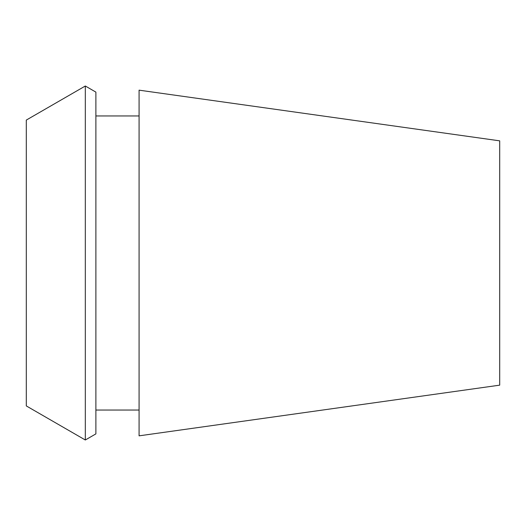 <?xml version="1.0" encoding="UTF-8"?>
<svg xmlns="http://www.w3.org/2000/svg" width="526" height="526" viewBox="0 0 526 526"><rect width="100%" height="100%" fill="white"/><g stroke="black" fill="none" stroke-linecap="round" stroke-linejoin="round"><path stroke-width="0.79" d="M499.7 263L499.7 140.843L139.081 90.163L139.081 435.837L499.7 385.157L499.7 263M95.883 263L95.883 92.109L85.317 86.008L85.317 439.992L95.883 433.891L95.883 263M85.317 439.992L26.3 405.921L26.3 120.079L85.317 86.008M139.081 115.963L95.883 115.963M139.081 410.037L95.883 410.037"/></g></svg>
